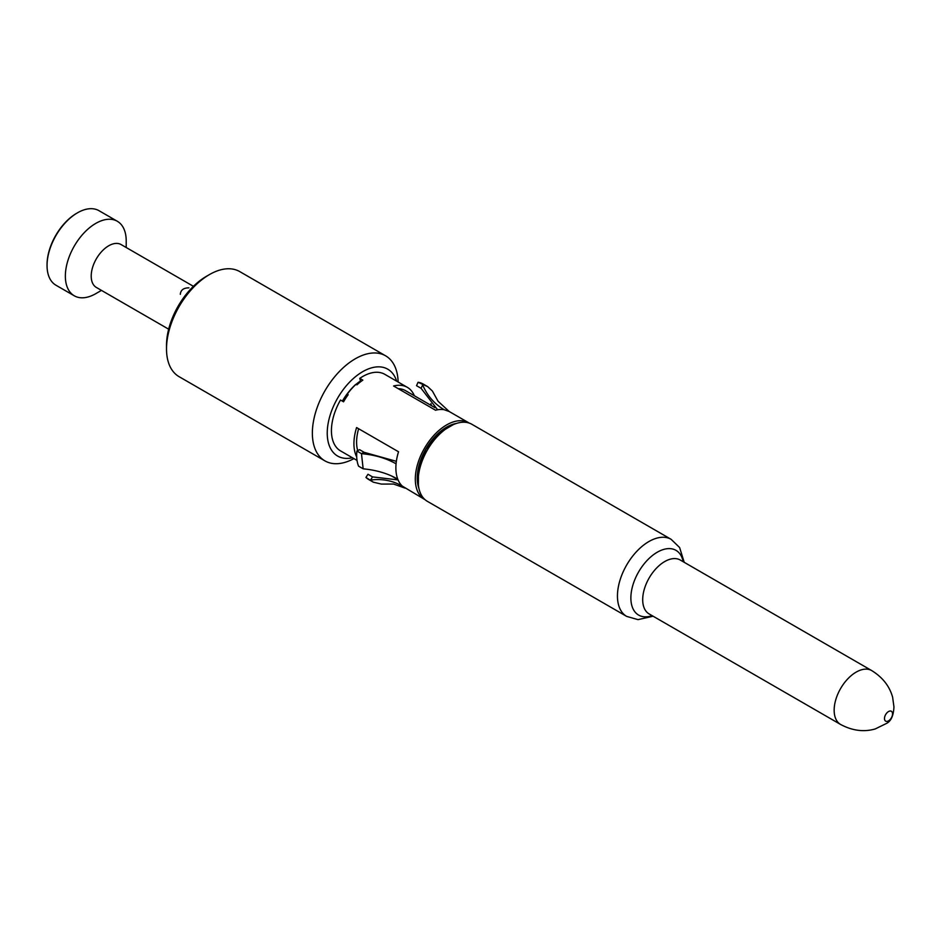 <?xml version="1.0" encoding="UTF-8"?>
<svg xmlns="http://www.w3.org/2000/svg" width="941" height="941" viewBox="0 0 941 941"><rect width="100%" height="100%" fill="white"/><g stroke="black" fill="none" stroke-linecap="round" stroke-linejoin="round"><path stroke-width="1.41" d="M360.215 381.164A40.439 23.349 120 0 0 356.039 384.363M349.699 390.727A40.439 23.349 120 0 0 342.383 401.125M437.612 409.77L421.086 388.315L422.65 384.916C427.332 395.808 434.519 404.089 444.199 409.723A44.215 25.525 -60 0 0 435.53 410.217L393.585 385.998A44.215 25.525 -60 0 1 407.312 387.327L384.81 374.33A44.215 25.525 -60 0 0 359.768 378.376L362.826 380.129A44.215 25.525 -60 0 0 356.91 384.857L355.992 384.328A44.215 25.525 120 0 0 347.253 394.161L348.17 394.691A44.215 25.525 -60 0 0 343.536 401.807L340.489 400.043A44.215 25.525 -60 0 0 340.595 450.927L357.039 460.42M626.659 616.39A44.486 25.689 120 0 1 626.659 565.023A44.486 25.689 120 0 1 671.145 539.334L471.888 424.297A44.486 25.689 120 0 0 427.39 449.986A44.486 25.689 120 0 0 427.39 501.353L626.659 616.39L637.986 619.637L653.089 616.214M892.55 713.878A5.705 3.293 120 0 0 886.504 713.337A5.705 3.293 120 0 0 886.504 721.406A5.705 3.293 120 0 0 892.55 713.878M359.768 378.376L360.697 381.681M396.643 381.164A50.155 28.959 120 0 0 337.619 398.149A50.155 28.959 120 0 0 352.416 457.749M398.137 382.034A60.671 35.029 120 0 0 385.598 355.804A60.671 35.029 120 0 0 324.927 390.821A60.671 35.029 120 0 0 324.927 460.878A60.671 35.029 120 0 0 353.922 458.62M385.598 355.804L239.743 271.596A60.671 35.029 120 0 0 209.408 274.596A60.671 35.029 120 0 0 166.51 348.899A60.671 35.029 120 0 0 179.084 376.671L324.927 460.878M209.408 274.596L206.361 276.36A56.354 32.535 120 0 0 166.51 345.371L166.51 348.899M193.423 286.323L121.083 244.554A24.748 14.291 120 0 0 96.335 258.846A24.748 14.291 120 0 0 96.335 287.428L168.674 329.185M180.319 294.333C180.696 290.028 183.554 287.864 188.918 287.852M126.212 247.518L126.212 240.955A43.027 24.842 120 0 0 117.296 221.253A43.027 24.842 120 0 0 74.268 246.107A43.027 24.842 120 0 0 74.268 295.792A43.027 24.842 120 0 0 95.782 293.663L101.463 290.381M117.296 221.253L98.993 210.69A43.027 24.842 120 0 0 77.48 212.819A43.027 24.842 120 0 0 47.05 265.527A43.027 24.842 120 0 0 55.966 285.229L74.268 295.792M77.091 213.042A41.957 24.219 120 0 0 76.715 213.266A41.957 24.219 120 0 0 47.05 264.644A41.957 24.219 120 0 0 47.05 265.08M425.026 499.659A44.215 25.525 -60 0 1 424.473 499.353L402.336 486.132A44.215 25.525 -60 0 1 397.761 479.145A44.215 25.525 -60 0 1 396.067 463.819A44.215 25.525 -60 0 1 398.537 451.774L356.592 427.567A44.215 25.525 -60 0 0 356.698 456.938M407.312 387.327A44.215 25.525 -60 0 1 414.358 395.749M343.536 401.807L340.489 400.043M424.473 499.353A44.215 25.525 -60 0 1 424.473 448.292A44.215 25.525 -60 0 1 468.7 422.768A44.215 25.525 -60 0 1 469.241 423.097M347.841 395.138L346.982 394.197A43.357 25.031 120 0 1 355.557 384.563L355.992 384.328M358.627 428.743A40.439 23.349 120 0 0 357.709 450.61M435.071 407.712L405.418 390.597A40.439 23.349 120 0 0 398.266 388.704M431.319 405.547A37.217 21.49 120 0 0 430.931 403.701M444.199 409.723L449.245 411.535L438.059 401.254L432.39 391.021L427.708 386.657L418.075 382.269A40.981 23.666 -60 0 1 423.144 384.01L427.72 386.657M418.075 382.269L416.51 385.681L421.086 388.315M402.336 486.132C392.609 480.569 381.999 478.546 370.519 480.063L372.554 476.899L398.078 479.922M405.03 488.12L393.573 484.039L381.399 484.086L373.295 482.18L365.943 477.428L367.978 474.264L372.554 476.899M373.295 482.18L368.719 479.534A40.981 23.666 -60 0 1 365.943 477.428M397.761 479.145C387.998 473.523 376.459 470.088 363.155 468.818L361.473 453.656L364.132 452.315L359.556 449.669L356.898 451.01L361.473 453.656C374.777 454.868 386.304 458.255 396.067 463.819M363.155 468.818L358.58 466.183A40.981 23.666 -60 0 1 356.898 451.01M396.349 461.325L364.132 452.315M683.213 561.753A37.369 21.584 120 0 0 655.559 553.273A37.369 21.584 120 0 0 630.929 595.924A37.369 21.584 120 0 0 652.101 615.637M871.707 670.58L680.261 560.036A31.112 17.961 120 0 0 649.137 578.009A31.112 17.961 120 0 0 649.137 613.932L840.595 724.464C852.37 730.734 863.92 732.227 875.224 728.946L886.116 723.617C890.939 721.429 893.538 715.842 893.95 706.832L892.621 697.222C889.574 686.201 882.599 677.32 871.707 670.58A31.112 17.961 120 0 0 840.595 688.541A31.112 17.961 120 0 0 840.595 724.464M418.921 488.367A41.522 23.972 -60 0 1 425.826 449.08A41.522 23.972 -60 0 1 456.409 423.438M671.145 539.334L679.614 547.533L684.213 562.318M47.05 264.644L47.05 265.527M76.715 213.266L77.48 212.819M468.7 422.768L449.245 411.535M453.244 424.662L439.141 432.895L426.002 449.175L418.474 468.689L418.392 485.027M391.338 475.864L397.984 479.698"/></g></svg>

